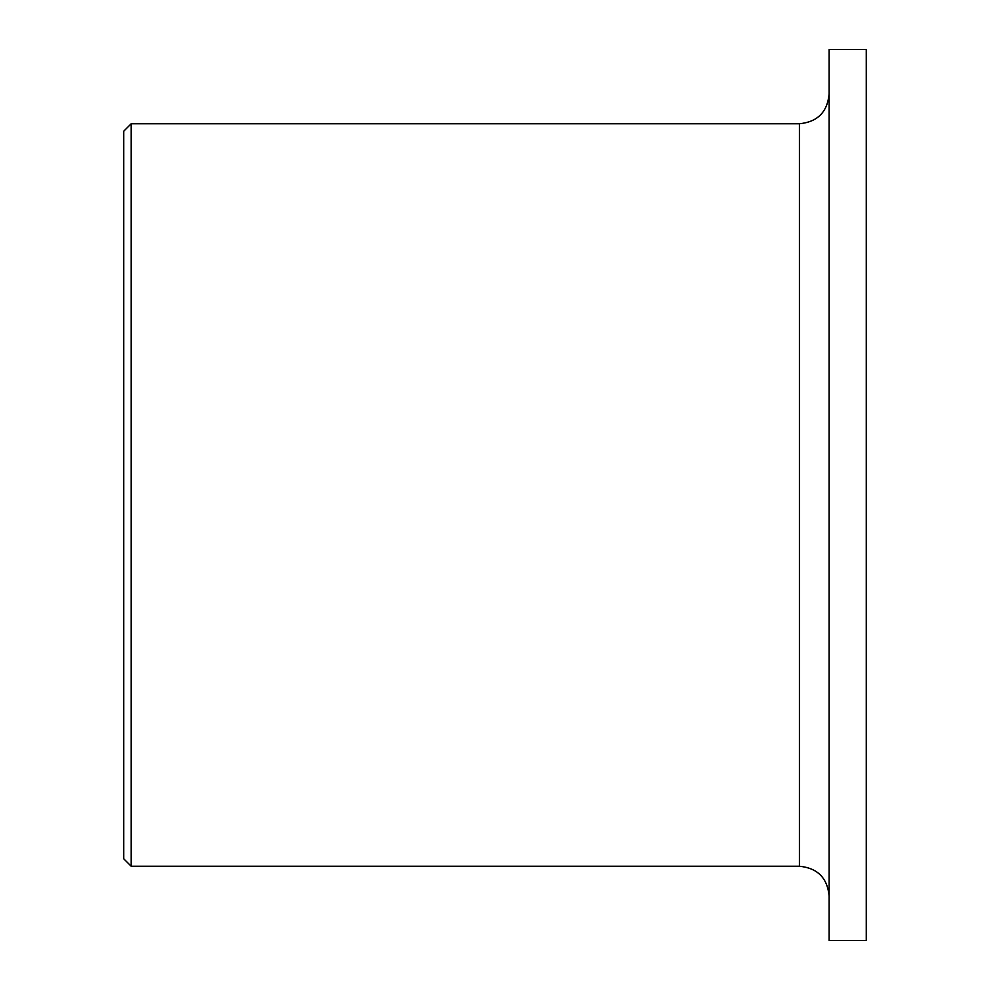 <?xml version="1.0" encoding="UTF-8"?>
<svg xmlns="http://www.w3.org/2000/svg" width="990" height="990" viewBox="0 0 990 990"><rect width="100%" height="100%" fill="white"/><g stroke="black" fill="none" stroke-linecap="round" stroke-linejoin="round"><path stroke-width="1.49" d="M131.175 866.25L123.75 858.825L123.75 131.175L131.175 123.75L131.175 866.25L799.425 866.25C817.468 868.007 827.368 877.907 829.125 895.95M866.25 49.5L866.25 940.5L829.125 940.5L829.125 49.5L866.25 49.5M131.175 123.75L799.425 123.75L799.425 866.25M799.425 123.75C817.468 121.993 827.368 112.093 829.125 94.05"/></g></svg>
